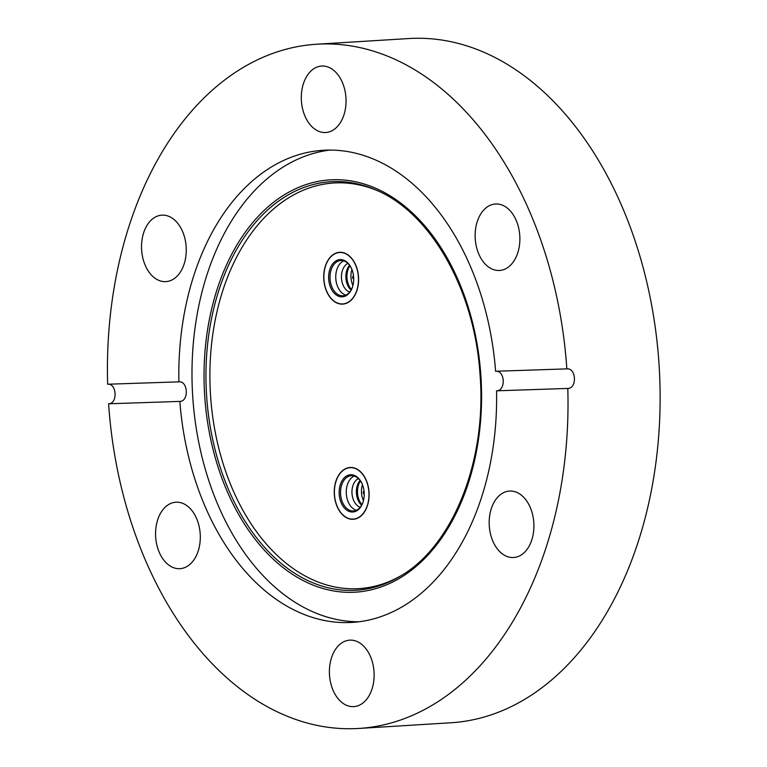 <?xml version="1.0" encoding="UTF-8"?>
<svg xmlns="http://www.w3.org/2000/svg" width="767" height="767" viewBox="0 0 767 767"><rect width="100%" height="100%" fill="white"/><g stroke="black" fill="none" stroke-linecap="round" stroke-linejoin="round"><path stroke-width="1.15" d="M301.364 100.026A33.297 22.32 -93.5 0 0 325.726 132.509A33.297 22.32 -93.5 0 0 345.994 98.531A33.297 22.32 -93.5 0 0 321.632 66.048A33.297 22.32 -93.5 0 0 301.364 100.026M475.195 237.981A33.297 22.32 -93.5 0 0 499.557 270.463A33.297 22.32 -93.5 0 0 519.825 236.485A33.297 22.32 -93.5 0 0 495.463 203.993A33.297 22.32 -93.5 0 0 475.195 237.981M513.171 557.542A33.297 22.32 -93.5 0 0 513.593 557.523A33.297 22.32 -93.5 0 0 533.842 523.228A33.297 22.32 -93.5 0 0 509.921 491.033A33.297 22.32 -93.5 0 0 509.499 491.053A33.297 22.32 -93.5 0 0 489.25 525.347A33.297 22.32 -93.5 0 0 513.171 557.542M329.446 674.135A33.297 22.32 -93.5 0 0 353.808 706.628A33.297 22.32 -93.5 0 0 374.075 672.649A33.297 22.32 -93.5 0 0 349.714 640.157A33.297 22.32 -93.5 0 0 329.446 674.135M155.615 536.181A33.297 22.32 -93.5 0 0 179.977 568.673A33.297 22.32 -93.5 0 0 200.245 534.695A33.297 22.32 -93.5 0 0 175.883 502.203A33.297 22.32 -93.5 0 0 155.615 536.181M401.64 575.346A203.207 136.219 86.5 0 1 356.348 588.74A203.207 136.219 86.5 0 1 210.254 390.355A203.207 136.219 86.5 0 1 336.502 182.862A203.207 136.219 86.5 0 1 377.968 190.906M358.822 621.778A236.504 158.539 86.5 0 1 192.642 395.264A236.504 158.539 86.5 0 1 329.781 150.083M165.519 281.642A33.297 22.32 -93.5 0 0 165.94 281.614A33.297 22.32 -93.5 0 0 186.189 247.329A33.297 22.32 -93.5 0 0 162.268 215.134A33.297 22.32 -93.5 0 0 161.847 215.153A33.297 22.32 -93.5 0 0 141.598 249.448A33.297 22.32 -93.5 0 0 165.519 281.642M495.597 371.257C505.069 370.077 506.086 390.825 496.546 390.825A236.504 158.539 86.5 0 1 352.254 622.392A236.504 158.539 86.5 0 1 349.273 622.536A236.504 158.539 86.5 0 1 179.842 401.409C189.085 401.438 188.068 380.681 178.893 381.851A236.504 158.539 86.5 0 1 323.185 150.284A236.504 158.539 86.5 0 1 326.167 150.14A236.504 158.539 86.5 0 1 495.597 371.257L566.842 368.879A342.753 229.774 -93.5 0 0 320.98 44.016A342.753 229.774 -93.5 0 0 316.656 44.227A342.753 229.774 -93.5 0 0 107.639 384.229C116.862 383.059 117.888 403.806 108.598 403.787A342.753 229.774 -93.5 0 0 354.459 728.65A342.753 229.774 -93.5 0 0 358.783 728.449A342.753 229.774 -93.5 0 0 567.801 388.438L496.546 390.825M358.783 728.449L450.891 722.773A342.753 229.774 -93.5 0 0 659.361 369.761A342.753 229.774 -93.5 0 0 413.087 38.35A342.753 229.774 -93.5 0 0 408.773 38.551L316.656 44.227M339.896 252.295A25.953 17.401 -93.5 0 0 339.57 252.314A25.953 17.401 -93.5 0 0 323.779 279.044A25.953 17.401 -93.5 0 0 342.427 304.135A25.953 17.401 -93.5 0 0 342.753 304.115A25.953 17.401 -93.5 0 0 358.544 277.386A25.953 17.401 -93.5 0 0 339.896 252.295M352.954 519.307A25.953 17.401 -93.5 0 0 353.28 519.288A25.953 17.401 -93.5 0 0 369.061 492.558A25.953 17.401 -93.5 0 0 350.414 467.467A25.953 17.401 -93.5 0 0 350.088 467.477A25.953 17.401 -93.5 0 0 334.307 494.207A25.953 17.401 -93.5 0 0 352.954 519.307M567.801 388.438C577.292 388.447 576.266 367.7 566.842 368.879L566.995 368.869M108.598 403.787L179.842 401.409M179.037 381.841L107.639 384.229M355.715 511.311A18.657 12.502 86.5 0 1 339.81 498.473A18.657 12.502 86.5 0 1 347.652 475.454A18.657 12.502 86.5 0 1 362.475 484.706A18.657 12.502 86.5 0 1 363.453 500.678A18.657 12.502 86.5 0 1 355.715 511.311M362.551 484.917A17.679 11.85 -93.5 0 0 351.324 475.693A17.679 11.85 -93.5 0 0 348.592 476.355A17.679 11.85 -93.5 0 0 340.788 496.134A17.679 11.85 -93.5 0 0 353.501 510.985A17.679 11.85 -93.5 0 0 356.224 510.323A17.679 11.85 -93.5 0 0 363.51 500.458M346.128 468.637A25.752 17.267 86.5 0 1 350.107 467.678A25.752 17.267 86.5 0 1 368.611 489.308A25.752 17.267 86.5 0 1 357.249 518.137A25.752 17.267 86.5 0 1 353.271 519.096A25.752 17.267 86.5 0 1 334.757 497.457A25.752 17.267 86.5 0 1 346.128 468.637M356.329 510.285A17.679 11.85 86.5 0 1 346.31 493.718A17.679 11.85 86.5 0 1 354.22 476.048M360.174 507.265A14.937 10.009 86.5 0 1 351.995 493.363A14.937 10.009 86.5 0 1 358.4 478.56M361.602 505.194A14.937 10.009 86.5 0 1 360.078 480.449M361.909 504.638A15.57 10.441 86.5 0 1 360.452 480.967M363.462 500.64A15.57 10.441 86.5 0 1 362.475 484.744M337.135 260.291A18.657 12.502 86.5 0 1 351.948 269.533A18.657 12.502 86.5 0 1 352.925 285.506A18.657 12.502 86.5 0 1 345.188 296.139A18.657 12.502 86.5 0 1 329.292 283.311A18.657 12.502 86.5 0 1 337.135 260.291M352.024 269.744A17.679 11.85 -93.5 0 0 340.797 260.531A17.679 11.85 -93.5 0 0 338.074 261.183A17.679 11.85 -93.5 0 0 330.27 280.962A17.679 11.85 -93.5 0 0 342.974 295.813A17.679 11.85 -93.5 0 0 345.706 295.161A17.679 11.85 -93.5 0 0 352.983 285.286M351.382 289.466A15.57 10.441 86.5 0 1 349.925 265.794M352.935 285.468A15.57 10.441 86.5 0 1 351.957 269.572M351.075 290.031A14.937 10.009 86.5 0 1 349.551 265.277M349.647 292.102A14.937 10.009 86.5 0 1 341.468 278.2A14.937 10.009 86.5 0 1 347.882 263.397M345.802 295.113A17.679 11.85 86.5 0 1 335.793 278.546A17.679 11.85 86.5 0 1 343.702 260.876M346.722 302.965A25.752 17.267 86.5 0 1 342.744 303.924A25.752 17.267 86.5 0 1 324.23 282.285A25.752 17.267 86.5 0 1 335.601 253.465A25.752 17.267 86.5 0 1 339.58 252.506A25.752 17.267 86.5 0 1 358.093 274.145A25.752 17.267 86.5 0 1 346.722 302.965M352.897 592.297A206.544 138.463 86.5 0 1 204.396 390.652A206.544 138.463 86.5 0 1 332.715 179.746A206.544 138.463 86.5 0 1 481.216 381.391A206.544 138.463 86.5 0 1 352.897 592.297M333.463 181.587A204.664 137.197 -93.5 0 0 206.304 390.566A204.664 137.197 -93.5 0 0 353.453 590.379A204.664 137.197 -93.5 0 0 400.364 576.122C453.211 545.864 487.218 459.932 479.969 373.797C474.572 290.127 431.054 213.226 376.607 190.293A204.664 137.197 -93.5 0 0 333.463 181.587M350.107 467.678L352.235 467.544M353.271 519.096L355.399 518.962M364.018 491.005A1.86 1.86 0 0 0 364.22 494.236M342.744 303.924L344.872 303.79M339.58 252.506L341.708 252.381M353.501 275.832A1.86 1.86 0 0 0 353.692 279.063"/></g></svg>
